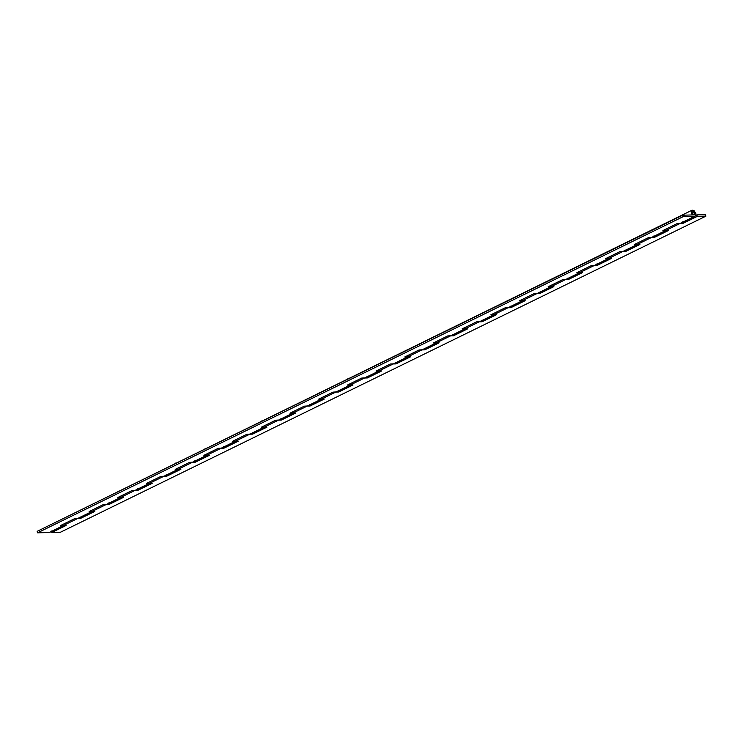 <?xml version="1.0" encoding="UTF-8"?>
<svg xmlns="http://www.w3.org/2000/svg" width="743" height="743" viewBox="0 0 743 743"><rect width="100%" height="100%" fill="white"/><g stroke="black" fill="none" stroke-linecap="round" stroke-linejoin="round"><path stroke-width="1.11" d="M692.978 211.532L694.835 213.213L694.129 214.959L692.337 213.269L692.782 211.597L693.786 211.718L694.909 213.65L694.129 214.959M61.762 524.948L63.294 525.533L49.567 532.406L63.917 525.385L60.443 525.598L74.783 518.568L78.266 518.354L92.606 511.333L89.132 511.546L103.472 504.525L106.955 504.311L121.295 497.281L117.821 497.494L132.161 490.473L135.644 490.259L149.984 483.229L146.51 483.442L160.859 476.421L164.333 476.207L178.673 469.186L175.199 469.4L189.549 462.369L193.022 462.155L207.362 455.134L203.888 455.348L218.238 448.326L221.711 448.113L236.051 441.082L232.578 441.296L246.927 434.274L250.4 434.061L264.74 427.03L261.267 427.244L275.616 420.222L279.089 420.009L293.429 412.987L289.956 413.201L304.305 406.17L307.778 405.957L322.118 398.935L318.645 399.149L332.994 392.128L336.468 391.914L350.807 384.883L347.334 385.097L361.683 378.076L365.157 377.862L379.497 370.841L376.023 371.045L390.372 364.024L393.846 363.81L408.186 356.789L404.712 357.002L419.061 349.972L422.535 349.758L436.875 342.737L433.401 342.95L447.75 335.929L451.224 335.715L465.564 328.685L462.09 328.898L476.439 321.877L479.913 321.663L494.253 314.642L490.779 314.856L505.129 307.825L508.602 307.611L522.942 300.59L519.468 300.804L533.818 293.773L537.291 293.559L551.631 286.538L548.158 286.752L562.507 279.73L565.98 279.517L580.32 272.486L576.847 272.7L591.196 265.678L594.669 265.465L609.009 258.443L605.536 258.657L619.885 251.626L623.358 251.413L637.698 244.391L634.225 244.605L648.574 237.574L652.048 237.37L666.387 230.339L662.914 230.553L677.263 223.532L680.737 223.318L695.076 216.287L683.058 216.696L682.659 215.219L694.389 214.885M45.852 527.075L692.086 210.185L693.953 210.418L696.042 213.993L695.076 216.287M88.881 506.002L89.615 505.231L88.881 506.002M117.57 491.95L118.304 491.179L117.57 491.95M146.26 477.907L146.993 477.127L146.26 477.907M174.949 463.855L175.682 463.075L174.949 463.855M203.638 449.803L204.371 449.032L203.638 449.803M232.327 435.751L233.061 434.98L232.327 435.751M261.016 421.708L261.759 420.928L261.016 421.708M318.394 393.604L319.137 392.833L318.394 393.604M347.083 379.552L347.826 378.781L347.083 379.552M375.772 365.51L376.515 364.729L375.772 365.51M404.461 351.458L405.204 350.677L404.461 351.458M433.884 336.635L433.15 337.406L433.893 336.635M461.84 323.354L462.583 322.583L461.84 323.354M490.529 309.311L491.272 308.531L490.529 309.311M519.227 295.259L519.961 294.488L519.227 295.259M547.916 281.207L548.65 280.436L547.916 281.207M577.33 266.384L576.605 267.155L577.339 266.384M605.294 253.112L606.028 252.332L605.294 253.112M633.983 239.06L634.717 238.289L633.983 239.06M662.672 225.008L663.406 224.237L662.672 225.008M48.945 532.555L37.549 532.815L37.15 531.338L682.659 215.219M692.782 211.597L692.764 214.16L692.067 214.959L691.315 211.058L692.095 210.185M683.058 216.696L37.549 532.815M80.086 516.961L80.485 518.438L94.825 511.416L91.983 511.481L77.634 518.503L63.294 525.533L66.136 525.468L51.796 532.49L51.397 531.013M77.634 518.503L80.485 518.438M108.775 502.918L109.175 504.395L123.514 497.364L120.672 497.429L91.983 511.481L90.451 510.896M106.323 504.46L109.175 504.395M137.464 488.866L137.864 490.343L152.204 483.312L149.362 483.377L120.672 497.429L119.14 496.853M135.012 490.408L137.864 490.343M166.153 474.814L166.553 476.291L180.893 469.27L178.051 469.335L149.362 483.377L147.829 482.801M163.701 476.356L166.553 476.291M194.842 460.762L195.242 462.239L209.591 455.218L206.74 455.283L178.051 469.335L176.518 468.749M192.391 462.304L195.242 462.239M223.532 446.719L223.931 448.196L238.28 441.166L235.429 441.231L206.74 455.283L205.207 454.697M221.08 448.261L223.931 448.196M252.221 432.667L252.62 434.144L266.969 427.123L264.118 427.179L235.429 441.231L233.896 440.655M249.769 434.209L252.62 434.144M280.91 418.615L281.309 420.092L295.658 413.071L292.807 413.136L264.118 427.179L262.585 426.603M278.458 420.157L281.309 420.092M309.599 404.564L309.998 406.04L324.347 399.019L321.496 399.084L292.807 413.136L291.275 412.551M307.147 406.105L309.998 406.04M338.288 390.521L338.687 391.998L353.036 384.967L350.185 385.032L321.496 399.084L319.964 398.499M335.836 392.063L338.687 391.998M366.977 376.469L367.376 377.946L381.726 370.924L378.874 370.989L350.185 385.032L348.653 384.456M364.525 378.011L367.376 377.946M395.666 362.417L396.065 363.894L410.415 356.872L407.563 356.937L378.874 370.989L377.342 370.404M393.214 363.959L396.065 363.894M424.355 348.365L424.755 349.842L439.104 342.82L436.252 342.885L407.563 356.937L406.031 356.352M421.903 349.907L424.755 349.842M453.044 334.322L453.444 335.799L467.793 328.768L464.942 328.833L436.252 342.885L434.72 342.3M450.592 335.864L453.444 335.799M481.733 320.27L482.133 321.747L496.482 314.726L493.631 314.791L464.942 328.833L463.409 328.257M479.281 321.812L482.133 321.747M510.422 306.218L510.822 307.695L525.171 300.674L522.32 300.739L493.631 314.791L492.098 314.205M507.971 307.76L510.822 307.695M539.112 292.166L539.511 293.652L553.86 286.622L551.009 286.687L522.32 300.739L520.787 300.153M536.66 293.708L539.511 293.652M567.801 278.123L568.2 279.6L582.549 272.57L579.698 272.635L551.009 286.687L549.476 286.101M565.349 279.665L568.2 279.6M596.49 264.071L596.889 265.548L611.238 258.527L608.387 258.592L579.698 272.635L578.165 272.059M594.038 265.613L596.889 265.548M625.179 250.019L625.578 251.496L639.927 244.475L637.076 244.54L608.387 258.592L606.855 258.007M622.727 251.561L625.578 251.496M653.868 235.977L654.267 237.454L668.616 230.423L665.765 230.488L637.076 244.54L635.544 243.955M651.416 237.519L654.267 237.454M694.454 216.436L665.765 230.488L664.233 229.912M682.557 221.925L682.956 223.402L697.305 216.371L696.906 214.894L695.857 215.405M680.114 223.467L682.956 223.402M696.906 214.894L705.451 214.708L705.85 216.185L697.305 216.371M705.85 216.185L60.341 532.294L51.796 532.49"/></g></svg>
